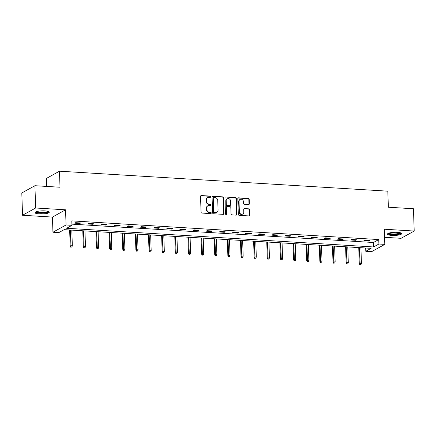 <?xml version="1.0" encoding="UTF-8"?>
<svg xmlns="http://www.w3.org/2000/svg" width="436" height="436" viewBox="0 0 436 436"><rect width="100%" height="100%" fill="white"/><g stroke="black" fill="none" stroke-linecap="round" stroke-linejoin="round"><path stroke-width="0.65" d="M210.719 196.74A0.627 0.561 61 0 0 210.119 196.091L201.334 195.557A0.899 0.807 61 0 0 200.538 196.385L201.061 212.136A0.899 0.807 61 0 0 201.917 213.062L210.702 213.596A0.627 0.561 61 0 0 211.258 213.019A0.627 0.561 61 0 0 210.659 212.37L209.525 212.299A2.872 2.572 61 0 1 206.784 209.34L206.74 208.026A2.872 2.572 61 0 1 207.994 205.678A2.872 2.572 61 0 1 209.296 205.389L210.43 205.454A0.627 0.561 61 0 0 210.991 204.882A0.627 0.561 61 0 0 210.392 204.233L209.253 204.162A2.872 2.572 61 0 1 206.517 201.203L206.473 199.89A2.872 2.572 61 0 1 207.727 197.535A2.872 2.572 61 0 1 209.024 197.246L210.163 197.317A0.627 0.561 61 0 0 210.719 196.74M210.25 197.317A0.627 0.561 61 0 0 209.765 196.287L200.98 195.753A0.899 0.807 61 0 0 200.767 195.769M210.79 213.591A0.627 0.561 61 0 0 210.305 212.566L209.171 212.495L209.525 212.299M210.517 205.454A0.627 0.561 61 0 0 210.038 204.43L208.899 204.359L209.253 204.162M397.354 232.344A7.134 1.564 178.1 0 0 387.462 234.116A7.134 1.564 178.1 0 0 391.822 235.407A7.134 1.564 178.1 0 0 401.714 233.642A7.134 1.564 178.1 0 0 397.354 232.344M44.913 210.893A7.134 1.564 178.1 0 0 35.022 212.659A7.134 1.564 178.1 0 0 39.387 213.951A7.134 1.564 178.1 0 0 49.279 212.185A7.134 1.564 178.1 0 0 44.913 210.893M248.547 204.588A0.899 0.807 61 0 0 249.343 203.765L249.196 199.345A0.899 0.807 61 0 0 248.34 198.418L238.585 197.824A0.899 0.807 61 0 0 237.789 198.653L238.307 214.403A0.899 0.807 61 0 0 239.162 215.33L248.923 215.924A0.899 0.807 61 0 0 249.719 215.095L249.545 209.76A0.899 0.807 61 0 0 248.684 208.833L244.509 208.577A0.899 0.807 61 0 0 243.713 209.405L243.8 212.049A2.403 2.153 61 0 1 242.754 214.016A2.403 2.153 61 0 1 239.375 211.782L239.032 201.41A2.403 2.153 61 0 1 243.457 201.683L243.511 203.41A0.899 0.807 61 0 0 244.373 204.337L248.547 204.588M378.906 244.018L384.797 244.378L371.69 251.637L365.793 251.283L371.107 248.335L64.157 229.652L58.844 232.595L52.947 232.235L66.059 224.971L71.956 225.33L66.637 228.273L373.587 246.961L378.906 244.018L378.753 239.56L71.804 220.872L71.956 225.33M34.913 185.709L35.654 207.994L22.541 215.259L21.8 192.968L34.913 185.709L60.015 187.235L59.481 171.19L387.827 191.175L388.356 207.225L413.459 208.751L414.2 231.042L384.296 229.222L384.797 244.378M22.541 215.259L52.44 217.079L65.553 209.814L35.654 207.994M65.553 209.814L66.059 224.971M223.483 197.78A0.899 0.807 61 0 0 222.627 196.854L212.872 196.26A0.899 0.807 61 0 0 212.07 197.083L212.594 212.839A0.899 0.807 61 0 0 213.449 213.76L223.205 214.354A0.899 0.807 61 0 0 224.006 213.531L223.483 197.78L223.128 197.977A0.899 0.807 61 0 0 222.273 197.05L212.517 196.456A0.899 0.807 61 0 0 212.299 196.473M225.728 197.045L235.484 197.639A0.899 0.807 61 0 1 236.339 198.56L236.862 214.316A0.899 0.807 61 0 1 236.067 215.139L231.887 214.883A0.899 0.807 61 0 1 231.031 213.962L230.818 207.569A0.899 0.807 61 0 0 229.963 206.648L227.194 206.479A0.899 0.807 61 0 0 226.398 207.302L226.616 213.951A0.627 0.561 61 0 1 226.344 214.468A0.627 0.561 61 0 1 225.461 213.88L224.927 197.868A0.899 0.807 61 0 1 225.728 197.045L235.484 197.639M384.563 237.298L401.087 238.307L414.2 231.042M59.481 171.19L46.369 178.449L46.636 186.423M71.913 224.148L373.439 242.503L378.753 239.56M74.752 223.178L79.804 223.483L80.693 222.992L75.641 222.687L74.752 223.178M87.892 223.979L92.95 224.284L93.833 223.793L88.781 223.488L87.892 223.979M101.032 224.78L106.09 225.085L106.973 224.595L101.92 224.284L101.032 224.78M114.172 225.576L119.23 225.886L120.113 225.396L115.06 225.085L114.172 225.576M127.312 226.377L132.37 226.687L133.252 226.191L128.2 225.886L127.312 226.377M140.457 227.178L145.51 227.483L146.392 226.993L141.34 226.687L140.457 227.178M153.597 227.979L158.65 228.284L159.538 227.794L154.48 227.488L153.597 227.979M166.737 228.775L171.789 229.085L172.678 228.595L167.62 228.284L166.737 228.775M179.877 229.576L184.929 229.886L185.818 229.396L180.76 229.085L179.877 229.576M193.017 230.377L198.069 230.682L198.958 230.192L193.906 229.886L193.017 230.377M206.157 231.178L211.209 231.483L212.098 230.993L207.046 230.688L206.157 231.178M219.297 231.979L224.355 232.284L225.238 231.794L220.185 231.489L219.297 231.979M232.437 232.775L237.495 233.086L238.378 232.595L233.325 232.284L232.437 232.775M245.577 233.576L250.635 233.887L251.518 233.396L246.465 233.086L245.577 233.576M258.722 234.377L263.775 234.682L264.657 234.192L259.605 233.887L258.722 234.377M271.862 235.178L276.915 235.484L277.803 234.993L272.745 234.688L271.862 235.178M285.002 235.974L290.054 236.285L290.943 235.794L285.885 235.484L285.002 235.974M298.142 236.775L303.194 237.086L304.083 236.595L299.025 236.285L298.142 236.775M311.282 237.576L316.334 237.887L317.223 237.391L312.171 237.086L311.282 237.576M324.422 238.378L329.474 238.683L330.363 238.192L325.31 237.887L324.422 238.378M337.562 239.179L342.62 239.484L343.503 238.993L338.45 238.688L337.562 239.179M350.702 239.974L355.76 240.285L356.643 239.795L351.59 239.484L350.702 239.974M363.842 240.776L368.9 241.086L369.783 240.596L364.73 240.285L363.842 240.776M365.684 248.008L365.793 251.283M52.44 217.079L52.947 232.235M373.439 242.503L373.587 246.961M79.804 223.483L79.788 222.938M92.95 224.284L92.928 223.739M106.09 225.085L106.068 224.54M119.23 225.886L119.208 225.341M132.37 226.687L132.353 226.137M145.51 227.483L145.493 226.938M158.65 228.284L158.633 227.739M171.789 229.085L171.773 228.54M184.929 229.886L184.913 229.341M198.069 230.682L198.053 230.137M211.209 231.483L211.193 230.938M224.355 232.284L224.333 231.739M237.495 233.086L237.473 232.541M250.635 233.887L250.613 233.336M263.775 234.682L263.758 234.137M276.915 235.484L276.898 234.939M290.054 236.285L290.038 235.74M303.194 237.086L303.178 236.541M316.334 237.887L316.318 237.337M329.474 238.683L329.458 238.138M342.62 239.484L342.598 238.939M355.76 240.285L355.738 239.74M368.9 241.086L368.878 240.541M207.727 197.535L207.373 197.731A2.872 2.572 61 0 0 206.119 200.086L206.473 199.89M208.899 204.359A2.872 2.572 61 0 1 206.163 201.399L206.119 200.086M207.994 205.678L207.64 205.874A2.872 2.572 61 0 0 206.386 208.223L206.74 208.026M209.171 212.495A2.872 2.572 61 0 1 206.43 209.536L206.386 208.223M223.423 214.338A0.899 0.807 61 0 0 223.652 213.727L223.128 197.977M213.82 197.541A0.627 0.561 61 0 0 213.264 198.118L213.722 211.945A0.627 0.561 61 0 0 214.321 212.594L215.52 212.664A2.872 2.572 61 0 0 216.817 212.376A2.872 2.572 61 0 0 218.071 210.027L217.76 200.576A2.872 2.572 61 0 0 215.019 197.612L213.82 197.541M213.536 197.606L213.182 197.802A0.627 0.561 61 0 0 212.91 198.315L213.264 198.118M216.817 212.376L216.463 212.572A2.872 2.572 61 0 1 215.166 212.861L213.967 212.79A0.627 0.561 61 0 1 213.368 212.141L212.91 198.315M236.279 215.122A0.899 0.807 61 0 0 236.508 214.512L235.985 198.756A0.899 0.807 61 0 0 235.129 197.835M226.791 206.566L226.437 206.762A0.899 0.807 61 0 0 226.044 207.498L226.262 214.147L226.616 213.951M226.148 214.528A0.627 0.561 61 0 0 226.262 214.147M230.6 200.942A2.403 2.153 61 0 0 226.18 200.674L226.3 204.326A0.899 0.807 61 0 0 227.156 205.252L229.925 205.421A0.899 0.807 61 0 0 230.72 204.598L230.6 200.942M227.227 198.707L226.873 198.903A2.403 2.153 61 0 0 225.821 200.871L226.18 200.674M230.328 205.329L229.974 205.525A0.899 0.807 61 0 1 229.57 205.618L226.802 205.449A0.899 0.807 61 0 1 225.946 204.522L225.821 200.871M240.083 199.448L239.729 199.644A2.403 2.153 61 0 0 238.677 201.606L239.032 201.41M242.754 214.016L242.4 214.212A2.403 2.153 61 0 1 239.021 211.978L238.677 201.606M249.136 215.907A0.899 0.807 61 0 0 249.365 215.291L249.185 209.956A0.899 0.807 61 0 0 248.329 209.029L244.155 208.773A0.899 0.807 61 0 0 243.942 208.795M248.76 204.571A0.899 0.807 61 0 0 248.989 203.961L248.842 199.541A0.899 0.807 61 0 0 247.986 198.614L238.23 198.02A0.899 0.807 61 0 0 238.018 198.037M70.703 247.163L71.902 247.016L70.703 247.163L70.185 246.062L70.823 245.708L72.338 245.8L71.82 230.115M71.057 246.967L70.305 230.023M70.185 246.062L69.651 229.985M72.338 245.8L71.902 247.016M48.287 211.433A6.169 1.357 -1.9 0 1 42.706 213.041A6.169 1.357 -1.9 0 1 36.008 212.07A6.169 1.357 -1.9 0 1 35.965 211.836M36.482 211.651A5.717 1.254 178.1 0 0 42.156 212.517A5.717 1.254 178.1 0 0 47.758 211.275M35.223 212.272A7.085 1.553 178.1 0 0 42.178 213.264A7.085 1.553 178.1 0 0 49.055 211.814M400.722 232.884A6.169 1.357 -1.9 0 1 392.171 234.492A6.169 1.357 -1.9 0 1 388.405 233.293M388.917 233.107A5.717 1.254 178.1 0 0 392.335 233.947A5.717 1.254 178.1 0 0 400.194 232.731M387.659 233.729A7.085 1.553 178.1 0 0 391.817 234.688A7.085 1.553 178.1 0 0 401.491 233.271M83.843 247.964L85.042 247.817L83.843 247.964L83.325 246.858L85.478 246.602L84.96 230.917M84.197 247.762L83.445 230.824M83.325 246.858L82.791 230.786M85.478 246.602L85.042 247.817M96.983 248.76L98.182 248.618L96.983 248.76L96.465 247.659L97.103 247.305L98.623 247.397L98.1 231.718M97.337 248.564L96.585 231.625M96.465 247.659L95.931 231.587M98.623 247.397L98.182 248.618M110.123 249.561L111.322 249.414L110.123 249.561L109.605 248.46L110.243 248.106L111.763 248.198L111.24 232.519M110.477 249.365L109.725 232.426M109.605 248.46L109.076 232.383M111.763 248.198L111.322 249.414M123.263 250.362L124.462 250.215L123.263 250.362L122.745 249.261L123.388 248.907L124.903 249L124.38 233.315M123.617 250.166L122.865 233.222M122.745 249.261L122.216 233.184M124.903 249L124.462 250.215M136.403 251.163L137.602 251.016L136.403 251.163L135.89 250.062L136.528 249.708L138.043 249.801L137.52 234.116M136.762 250.967L136.005 234.023M135.89 250.062L135.356 233.985M138.043 249.801L137.602 251.016M149.548 251.959L150.742 251.817L149.548 251.959L149.03 250.858L151.183 250.602L150.66 234.917M149.902 251.763L149.145 234.824M149.03 250.858L148.496 234.786M151.183 250.602L150.742 251.817M162.688 252.76L163.882 252.618L162.688 252.76L162.17 251.659L162.808 251.305L164.323 251.398L163.805 235.718M163.042 252.564L162.285 235.625M162.17 251.659L161.636 235.582M164.323 251.398L163.882 252.618M175.828 253.561L177.021 253.414L175.828 253.561L175.31 252.46L175.948 252.106L177.463 252.199L176.945 236.514M176.182 253.365L175.43 236.421M175.31 252.46L174.776 236.383M177.463 252.199L177.021 253.414M188.968 254.362L190.161 254.215L188.968 254.362L188.45 253.262L189.088 252.907L190.603 253L190.085 237.315M189.322 254.166L188.57 237.222M188.45 253.262L187.916 237.184M190.603 253L190.161 254.215M202.108 255.164L203.307 255.016L202.108 255.164L201.59 254.063L202.228 253.708L203.743 253.801L203.225 238.116M202.462 254.967L201.71 238.023M201.59 254.063L201.056 237.985M203.743 253.801L203.307 255.016M215.248 255.959L216.447 255.818L215.248 255.959L214.73 254.858L216.883 254.597L216.365 238.917M215.602 255.763L214.85 238.824M214.73 254.858L214.196 238.786M216.883 254.597L216.447 255.818M228.388 256.76L229.587 256.619L228.388 256.76L227.87 255.66L228.508 255.305L230.028 255.398L229.505 239.718M228.742 256.564L227.99 239.626M227.87 255.66L227.341 239.582M230.028 255.398L229.587 256.619M241.528 257.562L242.727 257.414L241.528 257.562L241.01 256.461L241.653 256.106L243.168 256.199L242.645 240.514M241.882 257.365L241.13 240.421M241.01 256.461L240.481 240.383M243.168 256.199L242.727 257.414M254.668 258.363L255.867 258.216L254.668 258.363L254.155 257.262L254.793 256.908L256.308 257L255.785 241.315M255.022 258.166L254.27 241.222M254.155 257.262L253.621 241.184M256.308 257L255.867 258.216M267.813 259.164L269.007 259.017L267.813 259.164L267.295 258.058L269.448 257.801L268.925 242.116M268.167 258.962L267.41 242.024M267.295 258.058L266.761 241.985M269.448 257.801L269.007 259.017M280.953 259.96L282.147 259.818L280.953 259.96L280.435 258.859L281.073 258.504L282.588 258.597L282.07 242.917M281.307 259.763L280.55 242.825M280.435 258.859L279.901 242.787M282.588 258.597L282.147 259.818M294.093 260.761L295.286 260.614L294.093 260.761L293.575 259.66L294.213 259.306L295.728 259.398L295.21 243.713M294.447 260.565L293.69 243.626M293.575 259.66L293.041 243.582M295.728 259.398L295.286 260.614M307.233 261.562L308.426 261.415L307.233 261.562L306.715 260.461L307.353 260.107L308.868 260.199L308.35 244.514M307.587 261.366L306.835 244.422M306.715 260.461L306.181 244.383M308.868 260.199L308.426 261.415M320.373 262.363L321.572 262.216L320.373 262.363L319.855 261.262L320.493 260.908L322.008 261L321.49 245.315M320.727 262.167L319.975 245.223M319.855 261.262L319.321 245.185M322.008 261L321.572 262.216M333.513 263.159L334.712 263.017L333.513 263.159L332.995 262.058L335.148 261.802L334.63 246.117M333.867 262.963L333.115 246.024M332.995 262.058L332.461 245.986M335.148 261.802L334.712 263.017M346.653 263.96L347.852 263.818L346.653 263.96L346.135 262.859L346.773 262.505L348.293 262.597L347.77 246.918M347.007 263.764L346.255 246.825M346.135 262.859L345.601 246.781M348.293 262.597L347.852 263.818M359.793 264.761L360.992 264.614L359.793 264.761L359.275 263.66L359.913 263.306L361.433 263.399L360.91 247.713M360.147 264.565L359.395 247.621M359.275 263.66L358.746 247.583M361.433 263.399L360.992 264.614M209.765 196.287L210.119 196.091M210.305 212.566L210.659 212.37M210.038 204.43L210.392 204.233M206.163 201.399L206.517 201.203M206.43 209.536L206.784 209.34M200.98 195.753L201.334 195.557M223.652 213.727L224.006 213.531M212.517 196.456L212.872 196.26M222.273 197.05L222.627 196.854M213.368 212.141L213.722 211.945M213.967 212.79L214.321 212.594M215.166 212.861L215.52 212.664M235.985 198.756L236.339 198.56M236.508 214.512L236.862 214.316M226.044 207.498L226.398 207.302M225.946 204.522L226.3 204.326M226.802 205.449L227.156 205.252M229.57 205.618L229.925 205.421M239.021 211.978L239.375 211.782M244.155 208.773L244.509 208.577M248.329 209.029L248.684 208.833M249.185 209.956L249.545 209.76M249.365 215.291L249.719 215.095M238.23 198.02L238.585 197.824M247.986 198.614L248.34 198.418M248.842 199.541L249.196 199.345M248.989 203.961L249.343 203.765"/></g></svg>
